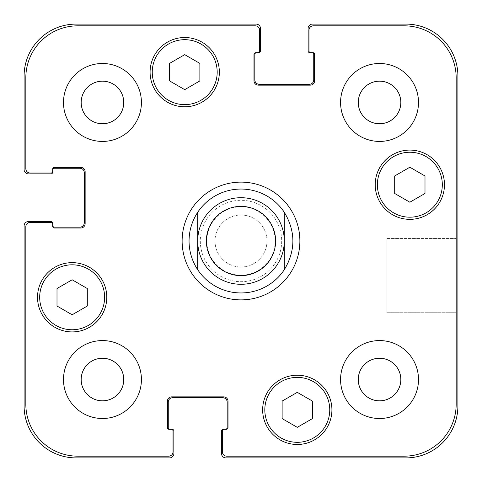 <?xml version="1.0" encoding="UTF-8"?>
<svg xmlns="http://www.w3.org/2000/svg" width="482" height="482" viewBox="0 0 482 482"><rect width="100%" height="100%" fill="white"/><g stroke="black" fill="none" stroke-linecap="round" stroke-linejoin="round"><path stroke-width="0.36" stroke-dasharray="2.41 1.81" d="M182.124 241A58.876 58.876 0 0 0 270.438 291.99A58.876 58.876 0 0 0 270.438 190.01A58.876 58.876 0 0 0 182.124 241M189.046 241A51.954 51.954 0 0 0 266.974 285.995A51.954 51.954 0 0 0 266.974 196.005A51.954 51.954 0 0 0 189.046 241M206.796 241A34.204 34.204 0 0 0 258.099 270.619A34.204 34.204 0 0 0 258.099 211.381A34.204 34.204 0 0 0 206.796 241A34.204 34.204 0 0 0 258.099 270.619A34.204 34.204 0 0 0 258.099 211.381A34.204 34.204 0 0 0 206.796 241M197.704 241A43.296 43.296 0 0 0 262.648 278.494A43.296 43.296 0 0 0 262.648 203.506A43.296 43.296 0 0 0 197.704 241M456.171 238.548L456.171 312.722L456.171 238.548L456.171 312.722L456.171 238.548L386.901 238.548L386.901 312.722L386.901 238.548L456.171 238.548M386.901 238.548L386.901 312.722L386.901 238.548M266.974 241A25.974 25.974 0 0 1 228.01 263.497A25.974 25.974 0 0 1 228.01 218.503A25.974 25.974 0 0 1 266.974 241A25.974 25.974 0 0 0 228.01 218.503A25.974 25.974 0 0 0 228.01 263.497A25.974 25.974 0 0 0 266.974 241M297.28 427.341L312.432 418.593L312.432 401.096L297.28 392.348L282.127 401.096L282.127 418.593L297.28 427.341L312.432 418.593L312.432 401.096L297.28 392.348L282.127 401.096L282.127 418.593L297.28 427.341L312.432 418.593L312.432 401.096L297.28 392.348L282.127 401.096L282.127 418.593L297.28 427.341M72.155 314.776L87.308 306.028L87.308 288.531L72.155 279.783L57.003 288.531L57.003 306.028L72.155 314.776L87.308 306.028L87.308 288.531L72.155 279.783L57.003 288.531L57.003 306.028L72.155 314.776L87.308 306.028L87.308 288.531L72.155 279.783L57.003 288.531L57.003 306.028L72.155 314.776M184.72 89.652L199.873 80.904L199.873 63.407L184.72 54.659L169.568 63.407L169.568 80.904L184.72 89.652L199.873 80.904L199.873 63.407L184.72 54.659L169.568 63.407L169.568 80.904L184.72 89.652L199.873 80.904L199.873 63.407L184.72 54.659L169.568 63.407L169.568 80.904L184.72 89.652M409.845 202.217L424.997 193.469L424.997 175.972L409.845 167.224L394.692 175.972L394.692 193.469L409.845 202.217L424.997 193.469L424.997 175.972L409.845 167.224L394.692 175.972L394.692 193.469L409.845 202.217L424.997 193.469L424.997 175.972L409.845 167.224L394.692 175.972L394.692 193.469L409.845 202.217M217.189 72.155A32.469 32.469 0 0 0 168.483 44.037A32.469 32.469 0 0 0 168.483 100.274A32.469 32.469 0 0 0 217.189 72.155A32.469 32.469 0 0 1 168.483 100.274A32.469 32.469 0 0 1 168.483 44.037A32.469 32.469 0 0 1 217.189 72.155A32.469 32.469 0 0 0 168.483 44.037A32.469 32.469 0 0 0 168.483 100.274A32.469 32.469 0 0 0 217.189 72.155M219.352 72.155A34.638 34.638 0 0 0 167.399 42.163A34.638 34.638 0 0 0 167.399 102.148A34.638 34.638 0 0 0 219.352 72.155A34.638 34.638 0 0 0 167.399 42.163A34.638 34.638 0 0 0 167.399 102.148A34.638 34.638 0 0 0 219.352 72.155A34.638 34.638 0 0 0 167.399 42.163A34.638 34.638 0 0 0 167.399 102.148A34.638 34.638 0 0 0 219.352 72.155M104.624 297.28A32.469 32.469 0 0 0 55.918 269.161A32.469 32.469 0 0 0 55.918 325.404A32.469 32.469 0 0 0 104.624 297.28A32.469 32.469 0 0 1 55.918 325.404A32.469 32.469 0 0 1 55.918 269.161A32.469 32.469 0 0 1 104.624 297.28A32.469 32.469 0 0 0 55.918 269.161A32.469 32.469 0 0 0 55.918 325.404A32.469 32.469 0 0 0 104.624 297.28M106.793 297.28A34.638 34.638 0 0 0 54.84 267.287A34.638 34.638 0 0 0 54.84 327.278A34.638 34.638 0 0 0 106.793 297.28A34.638 34.638 0 0 0 54.84 267.287A34.638 34.638 0 0 0 54.84 327.278A34.638 34.638 0 0 0 106.793 297.28A34.638 34.638 0 0 0 54.84 267.287A34.638 34.638 0 0 0 54.84 327.278A34.638 34.638 0 0 0 106.793 297.28M329.754 409.845A32.469 32.469 0 0 0 281.048 381.726A32.469 32.469 0 0 0 281.048 437.963A32.469 32.469 0 0 0 329.754 409.845A32.469 32.469 0 0 1 281.048 437.963A32.469 32.469 0 0 1 281.048 381.726A32.469 32.469 0 0 1 329.754 409.845A32.469 32.469 0 0 0 281.048 381.726A32.469 32.469 0 0 0 281.048 437.963A32.469 32.469 0 0 0 329.754 409.845M331.917 409.845A34.638 34.638 0 0 0 279.964 379.852A34.638 34.638 0 0 0 279.964 439.837A34.638 34.638 0 0 0 331.917 409.845A34.638 34.638 0 0 0 279.964 379.852A34.638 34.638 0 0 0 279.964 439.837A34.638 34.638 0 0 0 331.917 409.845A34.638 34.638 0 0 0 279.964 379.852A34.638 34.638 0 0 0 279.964 439.837A34.638 34.638 0 0 0 331.917 409.845M442.313 184.72A32.469 32.469 0 0 0 393.607 156.596A32.469 32.469 0 0 0 393.607 212.839A32.469 32.469 0 0 0 442.313 184.72A32.469 32.469 0 0 1 393.607 212.839A32.469 32.469 0 0 1 393.607 156.596A32.469 32.469 0 0 1 442.313 184.72A32.469 32.469 0 0 0 393.607 156.596A32.469 32.469 0 0 0 393.607 212.839A32.469 32.469 0 0 0 442.313 184.72M444.476 184.72A34.638 34.638 0 0 0 392.529 154.722A34.638 34.638 0 0 0 392.529 214.713A34.638 34.638 0 0 0 444.476 184.72A34.638 34.638 0 0 0 392.529 154.722A34.638 34.638 0 0 0 392.529 214.713A34.638 34.638 0 0 0 444.476 184.72A34.638 34.638 0 0 0 392.529 154.722A34.638 34.638 0 0 0 392.529 214.713A34.638 34.638 0 0 0 444.476 184.72M141.425 102.461A38.964 38.964 0 0 0 82.976 68.715A38.964 38.964 0 0 0 82.976 136.207A38.964 38.964 0 0 0 141.425 102.461A38.964 38.964 0 0 0 82.976 68.715A38.964 38.964 0 0 0 82.976 136.207A38.964 38.964 0 0 0 141.425 102.461A38.964 38.964 0 0 0 82.976 68.715A38.964 38.964 0 0 0 82.976 136.207A38.964 38.964 0 0 0 141.425 102.461M81.175 102.461A21.286 21.286 0 0 1 113.107 84.025A21.286 21.286 0 0 1 113.107 120.898A21.286 21.286 0 0 1 81.175 102.461M418.503 102.461A38.964 38.964 0 0 0 360.054 68.715A38.964 38.964 0 0 0 360.054 136.207A38.964 38.964 0 0 0 418.503 102.461A38.964 38.964 0 0 0 360.054 68.715A38.964 38.964 0 0 0 360.054 136.207A38.964 38.964 0 0 0 418.503 102.461A38.964 38.964 0 0 0 360.054 68.715A38.964 38.964 0 0 0 360.054 136.207A38.964 38.964 0 0 0 418.503 102.461M358.253 102.461A21.286 21.286 0 0 1 390.185 84.025A21.286 21.286 0 0 1 390.185 120.898A21.286 21.286 0 0 1 358.253 102.461M418.503 379.539A38.964 38.964 0 0 0 360.054 345.793A38.964 38.964 0 0 0 360.054 413.285A38.964 38.964 0 0 0 418.503 379.539A38.964 38.964 0 0 0 360.054 345.793A38.964 38.964 0 0 0 360.054 413.285A38.964 38.964 0 0 0 418.503 379.539A38.964 38.964 0 0 0 360.054 345.793A38.964 38.964 0 0 0 360.054 413.285A38.964 38.964 0 0 0 418.503 379.539M358.253 379.539A21.286 21.286 0 0 1 390.185 361.102A21.286 21.286 0 0 1 390.185 397.975A21.286 21.286 0 0 1 358.253 379.539M141.425 379.539A38.964 38.964 0 0 0 82.976 345.793A38.964 38.964 0 0 0 82.976 413.285A38.964 38.964 0 0 0 141.425 379.539A38.964 38.964 0 0 0 82.976 345.793A38.964 38.964 0 0 0 82.976 413.285A38.964 38.964 0 0 0 141.425 379.539A38.964 38.964 0 0 0 82.976 345.793A38.964 38.964 0 0 0 82.976 413.285A38.964 38.964 0 0 0 141.425 379.539M81.175 379.539A21.286 21.286 0 0 1 113.107 361.102A21.286 21.286 0 0 1 113.107 397.975A21.286 21.286 0 0 1 81.175 379.539M226.715 456.171A4.332 4.332 0 0 1 222.383 451.839L222.383 431.059A1.729 1.729 0 0 1 224.118 429.323L226.281 429.323A1.729 1.729 0 0 0 228.01 427.594L228.01 401.187A4.332 4.332 0 0 0 223.684 396.855L171.731 396.855A4.332 4.332 0 0 0 167.399 401.187L167.399 427.594A1.729 1.729 0 0 0 169.134 429.323L171.297 429.323A1.729 1.729 0 0 1 173.032 431.059L173.032 451.839A4.332 4.332 0 0 1 168.7 456.171L77.783 456.171A51.954 51.954 0 0 1 25.829 404.217L25.829 226.715A4.332 4.332 0 0 1 30.161 222.383L50.941 222.383A1.729 1.729 0 0 1 52.677 224.118L52.677 226.281A1.729 1.729 0 0 0 54.406 228.01L80.813 228.01A4.332 4.332 0 0 0 85.145 223.684L85.145 171.731A4.332 4.332 0 0 0 80.813 167.399L54.406 167.399A1.729 1.729 0 0 0 52.677 169.134L52.677 171.297A1.729 1.729 0 0 1 50.941 173.032L30.161 173.032A4.332 4.332 0 0 1 25.829 168.7L25.829 77.783A51.954 51.954 0 0 1 77.783 25.829L255.285 25.829A4.332 4.332 0 0 1 259.617 30.161L259.617 50.941A1.729 1.729 0 0 1 257.882 52.677L255.719 52.677A1.729 1.729 0 0 0 253.99 54.406L253.99 80.813A4.332 4.332 0 0 0 258.316 85.145L310.269 85.145A4.332 4.332 0 0 0 314.601 80.813L314.601 54.406A1.729 1.729 0 0 0 312.866 52.677L310.703 52.677A1.729 1.729 0 0 1 308.968 50.941L308.968 30.161A4.332 4.332 0 0 1 313.3 25.829L404.217 25.829A51.954 51.954 0 0 1 456.171 77.783L456.171 404.217A51.954 51.954 0 0 1 404.217 456.171L226.715 456.171L404.217 456.171A51.954 51.954 0 0 0 456.171 404.217L456.171 77.783A51.954 51.954 0 0 0 404.217 25.829L313.3 25.829A4.332 4.332 0 0 0 308.968 30.161L308.968 50.941A1.729 1.729 0 0 0 310.703 52.677A1.729 1.729 0 0 1 308.968 50.941L308.968 30.161A4.332 4.332 0 0 1 313.3 25.829L404.217 25.829A51.954 51.954 0 0 1 456.171 77.783L456.171 404.217A51.954 51.954 0 0 1 404.217 456.171L226.715 456.171A4.332 4.332 0 0 1 222.383 451.839A4.332 4.332 0 0 0 226.715 456.171M222.383 431.059L222.383 451.839L222.383 431.059A1.729 1.729 0 0 1 224.118 429.323A1.729 1.729 0 0 0 222.383 431.059M228.01 427.594A1.729 1.729 0 0 1 226.281 429.323L225.413 429.323L226.281 429.323A1.729 1.729 0 0 0 228.01 427.594L228.01 401.187L228.01 427.594M223.684 396.855A4.332 4.332 0 0 1 228.01 401.187A4.332 4.332 0 0 0 223.684 396.855L171.731 396.855L223.684 396.855M167.399 401.187A4.332 4.332 0 0 1 171.731 396.855A4.332 4.332 0 0 0 167.399 401.187L167.399 427.594L167.399 401.187M169.134 429.323A1.729 1.729 0 0 1 167.399 427.594A1.729 1.729 0 0 0 169.134 429.323L170.001 429.323L169.134 429.323M173.032 431.059A1.729 1.729 0 0 0 171.297 429.323A1.729 1.729 0 0 1 173.032 431.059L173.032 451.839L173.032 431.059M168.7 456.171A4.332 4.332 0 0 0 173.032 451.839A4.332 4.332 0 0 1 168.7 456.171L77.783 456.171L168.7 456.171M25.829 404.217A51.954 51.954 0 0 0 77.783 456.171A51.954 51.954 0 0 1 25.829 404.217L25.829 226.715L25.829 404.217M30.161 222.383A4.332 4.332 0 0 0 25.829 226.715A4.332 4.332 0 0 1 30.161 222.383L50.941 222.383L30.161 222.383M52.677 224.118A1.729 1.729 0 0 0 50.941 222.383A1.729 1.729 0 0 1 52.677 224.118L52.677 223.25A1.729 1.729 0 0 0 50.941 221.515L28.432 221.515A4.332 4.332 0 0 0 24.1 225.847L24.1 405.946A51.954 51.954 0 0 0 76.054 457.9L169.568 457.9A4.332 4.332 0 0 0 173.894 453.568L173.894 431.059A1.729 1.729 0 0 0 172.164 429.323L171.297 429.323M54.406 228.01A1.729 1.729 0 0 1 52.677 226.281L52.677 225.413L52.677 226.281A1.729 1.729 0 0 0 54.406 228.01L80.813 228.01L54.406 228.01M85.145 223.684A4.332 4.332 0 0 1 80.813 228.01A4.332 4.332 0 0 0 85.145 223.684L85.145 171.731L85.145 223.684M80.813 167.399A4.332 4.332 0 0 1 85.145 171.731A4.332 4.332 0 0 0 80.813 167.399L54.406 167.399L80.813 167.399M52.677 170.001L52.677 169.134A1.729 1.729 0 0 1 54.406 167.399A1.729 1.729 0 0 0 52.677 169.134L52.677 170.001A1.729 1.729 0 0 1 54.406 168.266L79.946 168.266A4.332 4.332 0 0 1 84.278 172.598L84.278 222.817A4.332 4.332 0 0 1 79.946 227.149L54.406 227.149A1.729 1.729 0 0 1 52.677 225.413M50.941 173.032A1.729 1.729 0 0 0 52.677 171.297A1.729 1.729 0 0 1 50.941 173.032L30.161 173.032L50.941 173.032M25.829 168.7A4.332 4.332 0 0 0 30.161 173.032A4.332 4.332 0 0 1 25.829 168.7L25.829 77.783L25.829 168.7M77.783 25.829A51.954 51.954 0 0 0 25.829 77.783A51.954 51.954 0 0 1 77.783 25.829L255.285 25.829L77.783 25.829M259.617 30.161A4.332 4.332 0 0 0 255.285 25.829A4.332 4.332 0 0 1 259.617 30.161L259.617 50.941L259.617 30.161M257.882 52.677A1.729 1.729 0 0 0 259.617 50.941A1.729 1.729 0 0 1 257.882 52.677L258.75 52.677A1.729 1.729 0 0 0 260.485 50.941L260.485 28.432A4.332 4.332 0 0 0 256.153 24.1L76.054 24.1A51.954 51.954 0 0 0 24.1 76.054L24.1 169.568A4.332 4.332 0 0 0 28.432 173.894L50.941 173.894A1.729 1.729 0 0 0 52.677 172.164L52.677 171.297M253.99 54.406A1.729 1.729 0 0 1 255.719 52.677L256.587 52.677L255.719 52.677A1.729 1.729 0 0 0 253.99 54.406L253.99 80.813L253.99 54.406M258.316 85.145A4.332 4.332 0 0 1 253.99 80.813A4.332 4.332 0 0 0 258.316 85.145L310.269 85.145L258.316 85.145M314.601 80.813A4.332 4.332 0 0 1 310.269 85.145A4.332 4.332 0 0 0 314.601 80.813L314.601 54.406L314.601 80.813M311.999 52.677L312.866 52.677A1.729 1.729 0 0 1 314.601 54.406A1.729 1.729 0 0 0 312.866 52.677L311.999 52.677A1.729 1.729 0 0 1 313.734 54.406L313.734 79.946A4.332 4.332 0 0 1 309.402 84.278L259.183 84.278A4.332 4.332 0 0 1 254.851 79.946L254.851 54.406A1.729 1.729 0 0 1 256.587 52.677M170.001 429.323A1.729 1.729 0 0 1 168.266 427.594L168.266 402.054A4.332 4.332 0 0 1 172.598 397.722L222.817 397.722A4.332 4.332 0 0 1 227.149 402.054L227.149 427.594A1.729 1.729 0 0 1 225.413 429.323M224.118 429.323L223.25 429.323A1.729 1.729 0 0 0 221.515 431.059L221.515 453.568A4.332 4.332 0 0 0 225.847 457.9L405.946 457.9A51.954 51.954 0 0 0 457.9 405.946L457.9 76.054A51.954 51.954 0 0 0 405.946 24.1L312.432 24.1A4.332 4.332 0 0 0 308.106 28.432L308.106 50.941A1.729 1.729 0 0 0 309.836 52.677L310.703 52.677M274.915 263.497A40.693 40.693 0 0 0 252.749 202.036A40.693 40.693 0 0 0 200.307 241A40.693 40.693 0 0 0 274.915 263.497M386.901 312.722L456.171 312.722L386.901 312.722"/><path stroke-width="0.72" d="M284.296 212.285L284.296 269.715L284.296 212.285C295.737 231.426 295.737 250.574 284.296 269.715A51.954 51.954 0 0 1 197.704 269.715L197.704 212.285L197.704 269.715C192.011 260.991 189.125 251.417 189.046 241C189.125 230.583 192.011 221.009 197.704 212.285A51.954 51.954 0 0 1 284.296 212.285M182.124 241A58.876 58.876 0 0 1 270.438 190.01A58.876 58.876 0 0 1 270.438 291.99A58.876 58.876 0 0 1 182.124 241M197.704 241A43.296 43.296 0 0 0 262.648 278.494A43.296 43.296 0 0 0 262.648 203.506A43.296 43.296 0 0 0 197.704 241M206.362 241A34.638 34.638 0 0 0 258.316 270.992A34.638 34.638 0 0 0 258.316 211.008A34.638 34.638 0 0 0 206.362 241M312.432 418.593L297.28 427.341L282.127 418.593L282.127 401.096L297.28 392.348L312.432 401.096L312.432 418.593M87.308 306.028L72.155 314.776L57.003 306.028L57.003 288.531L72.155 279.783L87.308 288.531L87.308 306.028M199.873 80.904L184.72 89.652L169.568 80.904L169.568 63.407L184.72 54.659L199.873 63.407L199.873 80.904M424.997 193.469L409.845 202.217L394.692 193.469L394.692 175.972L409.845 167.224L424.997 175.972L424.997 193.469M217.189 72.155A32.469 32.469 0 0 0 168.483 44.037A32.469 32.469 0 0 0 168.483 100.274A32.469 32.469 0 0 0 217.189 72.155M219.352 72.155A34.638 34.638 0 0 1 167.399 102.148A34.638 34.638 0 0 1 167.399 42.163A34.638 34.638 0 0 1 219.352 72.155M104.624 297.28A32.469 32.469 0 0 0 55.918 269.161A32.469 32.469 0 0 0 55.918 325.404A32.469 32.469 0 0 0 104.624 297.28M106.793 297.28A34.638 34.638 0 0 1 54.84 327.278A34.638 34.638 0 0 1 54.84 267.287A34.638 34.638 0 0 1 106.793 297.28M329.754 409.845A32.469 32.469 0 0 0 281.048 381.726A32.469 32.469 0 0 0 281.048 437.963A32.469 32.469 0 0 0 329.754 409.845M331.917 409.845A34.638 34.638 0 0 1 279.964 439.837A34.638 34.638 0 0 1 279.964 379.852A34.638 34.638 0 0 1 331.917 409.845M442.313 184.72A32.469 32.469 0 0 0 393.607 156.596A32.469 32.469 0 0 0 393.607 212.839A32.469 32.469 0 0 0 442.313 184.72M444.476 184.72A34.638 34.638 0 0 1 392.529 214.713A34.638 34.638 0 0 1 392.529 154.722A34.638 34.638 0 0 1 444.476 184.72M226.715 456.171A4.332 4.332 0 0 1 222.383 451.839L222.383 431.059A1.729 1.729 0 0 1 224.118 429.323L226.281 429.323A1.729 1.729 0 0 0 228.01 427.594L228.01 401.187A4.332 4.332 0 0 0 223.684 396.855L171.731 396.855A4.332 4.332 0 0 0 167.399 401.187L167.399 427.594A1.729 1.729 0 0 0 169.134 429.323L171.297 429.323A1.729 1.729 0 0 1 173.032 431.059L173.032 451.839A4.332 4.332 0 0 1 168.7 456.171L77.783 456.171A51.954 51.954 0 0 1 25.829 404.217L25.829 226.715A4.332 4.332 0 0 1 30.161 222.383L50.941 222.383A1.729 1.729 0 0 1 52.677 224.118L52.677 226.281A1.729 1.729 0 0 0 54.406 228.01L80.813 228.01A4.332 4.332 0 0 0 85.145 223.684L85.145 171.731A4.332 4.332 0 0 0 80.813 167.399L54.406 167.399A1.729 1.729 0 0 0 52.677 169.134L52.677 171.297A1.729 1.729 0 0 1 50.941 173.032L30.161 173.032A4.332 4.332 0 0 1 25.829 168.7L25.829 77.783A51.954 51.954 0 0 1 77.783 25.829L255.285 25.829A4.332 4.332 0 0 1 259.617 30.161L259.617 50.941A1.729 1.729 0 0 1 257.882 52.677L255.719 52.677A1.729 1.729 0 0 0 253.99 54.406L253.99 80.813A4.332 4.332 0 0 0 258.316 85.145L310.269 85.145A4.332 4.332 0 0 0 314.601 80.813L314.601 54.406A1.729 1.729 0 0 0 312.866 52.677L310.703 52.677A1.729 1.729 0 0 1 308.968 50.941L308.968 30.161A4.332 4.332 0 0 1 313.3 25.829L404.217 25.829A51.954 51.954 0 0 1 456.171 77.783L456.171 404.217A51.954 51.954 0 0 1 404.217 456.171L226.715 456.171M141.425 102.461A38.964 38.964 0 0 1 82.976 136.207A38.964 38.964 0 0 1 82.976 68.715A38.964 38.964 0 0 1 141.425 102.461M141.425 379.539A38.964 38.964 0 0 1 82.976 413.285A38.964 38.964 0 0 1 82.976 345.793A38.964 38.964 0 0 1 141.425 379.539M418.503 379.539A38.964 38.964 0 0 1 360.054 413.285A38.964 38.964 0 0 1 360.054 345.793A38.964 38.964 0 0 1 418.503 379.539M418.503 102.461A38.964 38.964 0 0 1 360.054 136.207A38.964 38.964 0 0 1 360.054 68.715A38.964 38.964 0 0 1 418.503 102.461M81.175 102.461A21.286 21.286 0 0 0 113.107 120.898A21.286 21.286 0 0 0 113.107 84.025A21.286 21.286 0 0 0 81.175 102.461M81.175 379.539A21.286 21.286 0 0 0 113.107 397.975A21.286 21.286 0 0 0 113.107 361.102A21.286 21.286 0 0 0 81.175 379.539M358.253 379.539A21.286 21.286 0 0 0 390.185 397.975A21.286 21.286 0 0 0 390.185 361.102A21.286 21.286 0 0 0 358.253 379.539M358.253 102.461A21.286 21.286 0 0 0 390.185 120.898A21.286 21.286 0 0 0 390.185 84.025A21.286 21.286 0 0 0 358.253 102.461M310.703 52.677L309.836 52.677A1.729 1.729 0 0 1 308.106 50.941L308.106 28.432A4.332 4.332 0 0 1 312.432 24.1L405.946 24.1A51.954 51.954 0 0 1 457.9 76.054L457.9 405.946A51.954 51.954 0 0 1 405.946 457.9L225.847 457.9A4.332 4.332 0 0 1 221.515 453.568L221.515 431.059A1.729 1.729 0 0 1 223.25 429.323L224.118 429.323M256.587 52.677A1.729 1.729 0 0 0 254.851 54.406L254.851 79.946A4.332 4.332 0 0 0 259.183 84.278L309.402 84.278A4.332 4.332 0 0 0 313.734 79.946L313.734 54.406A1.729 1.729 0 0 0 311.999 52.677M225.413 429.323A1.729 1.729 0 0 0 227.149 427.594L227.149 402.054A4.332 4.332 0 0 0 222.817 397.722L172.598 397.722A4.332 4.332 0 0 0 168.266 402.054L168.266 427.594A1.729 1.729 0 0 0 170.001 429.323M52.677 171.297L52.677 172.164A1.729 1.729 0 0 1 50.941 173.894L28.432 173.894A4.332 4.332 0 0 1 24.1 169.568L24.1 76.054A51.954 51.954 0 0 1 76.054 24.1L256.153 24.1A4.332 4.332 0 0 1 260.485 28.432L260.485 50.941A1.729 1.729 0 0 1 258.75 52.677L257.882 52.677M171.297 429.323L172.164 429.323A1.729 1.729 0 0 1 173.894 431.059L173.894 453.568A4.332 4.332 0 0 1 169.568 457.9L76.054 457.9A51.954 51.954 0 0 1 24.1 405.946L24.1 225.847A4.332 4.332 0 0 1 28.432 221.515L50.941 221.515A1.729 1.729 0 0 1 52.677 223.25L52.677 224.118M52.677 225.413A1.729 1.729 0 0 0 54.406 227.149L79.946 227.149A4.332 4.332 0 0 0 84.278 222.817L84.278 172.598A4.332 4.332 0 0 0 79.946 168.266L54.406 168.266A1.729 1.729 0 0 0 52.677 170.001"/></g></svg>
